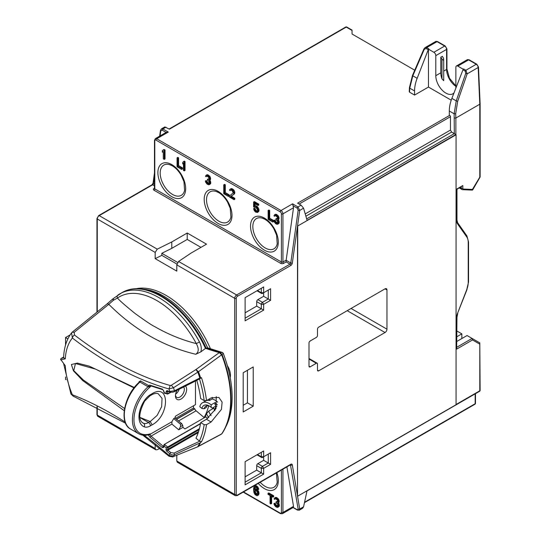 <?xml version="1.0" encoding="UTF-8"?>
<svg xmlns="http://www.w3.org/2000/svg" width="541" height="541" viewBox="0 0 541 541"><rect width="100%" height="100%" fill="white"/><g stroke="black" fill="none" stroke-linecap="round" stroke-linejoin="round"><path stroke-width="0.81" d="M221.972 433.639L222.06 433.497A98.077 56.629 -120 0 0 225.144 428.188A98.077 56.629 -120 0 0 231.081 399.204A98.077 56.629 -120 0 0 222.06 354.49L221.654 354.815L219.321 352.604A321.307 185.509 60 0 1 205.573 348.357L207.602 347.849A75.49 43.584 -120 0 0 144.589 289.327C166.858 291.721 194.32 317.256 207.676 347.89M205.573 348.357L200.833 351.866L195.747 354.267C163.24 346.443 134.256 329.794 108.795 304.319L74.191 332.33L74.442 334.98A327.305 188.971 -120 0 0 170.226 385.496L171.294 385.293L195.896 369.577L219.321 352.604L222.412 352.475L223.237 353.341A96.555 55.743 60 0 1 232.123 397.358A96.555 55.743 60 0 1 226.28 425.895L221.986 433.612M204.045 417.463A75.158 43.388 -120 0 0 208.61 405.892M214.446 409.875A75.158 43.388 -120 0 0 216.184 405.845M214.872 410.747A9.008 5.2 60 0 1 213.79 408.157L208.772 411.052L206.486 413.669A75.158 43.388 -120 0 1 205.708 415.258A5.457 3.151 60 0 1 205.742 415.921L205.742 416.915L184.9 428.952L182.973 427.336L182.716 425.361L181.681 423.603L174.865 417.909L173.708 418.578L180.525 424.272L181.681 423.603M183.392 311.839A75.158 43.388 60 0 1 207.616 347.849M210.483 348.837A75.158 43.388 -120 0 0 136.264 288.671M195.477 381.013L195.477 404.641L175.25 416.32L175.25 418.234M193.55 405.757L193.55 408.124M207.041 405.784A9.008 5.2 -120 0 0 206.256 407.535L204.173 408.739A9.008 5.2 60 0 1 205.871 406.176A9.008 5.2 60 0 1 209.82 406.332M209.746 398.724A75.158 43.388 -120 0 1 209.556 400.468A13.647 7.878 -120 0 0 206.615 400.536M205.898 400.813A13.647 7.878 -120 0 0 205.634 400.955L202.395 402.829A13.647 7.878 -120 0 0 199.818 406.71L201.888 408.455A10.644 6.147 60 0 1 209.218 405.953A10.644 6.147 60 0 1 211.152 407.359L211.152 404.844A13.647 7.878 -120 0 0 202.395 402.829M227.436 365.77A12.551 7.249 60 0 1 230.446 375.197A12.551 7.249 60 0 1 230.202 377.449M159.832 448.435L157.255 449.72L155.788 449.794L155.179 448.516L155.179 444.655M176.799 455.421L176.799 461L177.32 462.224L235.261 495.678A2.732 1.576 -60 0 1 234.693 494.427L234.693 298.314L176.799 264.887L176.799 271.129L155.179 258.645L155.179 252.41L157.255 249.151L171.781 241.935L187.22 233.022L187.22 239.44L171.781 248.353L171.781 241.935M187.22 233.022L206.52 244.16L191.074 253.073L178.584 261.459L176.799 264.887M385.036 288.847A2.732 1.576 -60 0 1 386.402 288.711A2.732 1.576 -60 0 1 386.971 289.956L386.971 329.178A2.732 1.576 -60 0 1 385.036 332.526L318.649 370.856A1.637 0.947 -60 0 1 317.831 370.937A1.637 0.947 -60 0 1 317.493 370.186L317.493 363.944A1.637 0.947 -60 0 0 317.154 363.194A1.637 0.947 -60 0 0 316.329 363.275L310.155 366.845A1.637 0.947 -60 0 1 309.337 366.926A1.637 0.947 -60 0 1 308.999 366.176L308.999 342.994A1.637 0.947 -60 0 1 310.155 340.992L316.329 337.428A1.637 0.947 -60 0 0 317.493 335.42L317.493 329.178A1.637 0.947 -60 0 1 318.649 327.177L385.036 288.847L386.971 289.956M297.699 496.158L456.063 404.729L456.063 134.79L297.503 226.111L297.503 496.05L297.699 226.219M297.503 495.887L292.309 464.868A2.184 1.258 120 0 0 290.788 464.273L237.398 495.096A1.637 0.947 -60 0 1 236.241 494.427L236.241 298.314A1.637 0.947 -60 0 1 237.398 296.306L290.788 265.482A2.184 1.258 120 0 0 292.309 263.136L297.503 226.111L456.063 134.79M461.852 338.544L461.852 333.865L456.962 331.038M457.517 223.812A1.089 0.859 144.9 0 0 457.639 222.736L456.962 220.086L456.962 189.303L462.819 185.549L456.638 189.12L456.638 220.532A9.278 5.356 120 0 0 457.517 223.812L466.775 236.978A15.283 8.825 -60 0 1 468.222 242.382L468.222 282.497A15.283 8.825 -60 0 1 466.775 289.57L457.517 313.415A9.278 5.356 120 0 0 456.638 317.716L456.638 349.128L456.962 317.269A1.089 0.629 180 0 1 456.638 317.716M456.962 341.364L467.066 335.535L472.083 338.429L472.53 339.951L456.638 349.128M461.852 333.865L456.962 336.685M165.986 127.162L162.882 128.954L161.468 128.853L164.782 126.939L169.461 129.171L346.247 27.104A1.089 0.629 60 0 0 345.699 27.05A1.089 1.089 0 0 1 346.795 27.05A1.089 0.629 120 0 0 346.247 27.104L352.035 30.445L352.035 34.015L414.731 70.208M462.819 185.549L462.819 188.227A1.637 0.947 120 0 0 463.427 189.052L472.712 189.438L472.083 190.013L479.799 177.157L479.799 103.345L479.799 104.21L455.867 118.026L455.678 113.752L457.679 101.336L467.181 73.847L465.889 70.256L463.651 68.964L463.204 69.383A1.089 0.629 -60 0 1 463.651 68.964M454.325 118.053L455.867 118.026L455.867 134.52L454.325 133.627L454.136 113.799L456.239 100.883L457.679 101.336M455.678 113.752L454.136 113.799L449.307 111.006L449.307 115.132L449.693 115.355A1.089 0.629 60 0 1 450.464 116.687L450.464 130.063L451.62 132.065L454.325 133.627L306.652 218.882M449.307 111.006A27.293 15.757 -60 0 1 451.891 98.374L462.981 69.796A1.089 0.629 -60 0 1 463.204 69.383M463.204 69.221L457.801 66.103A2.732 1.576 -120 0 0 456.435 65.968A2.732 1.576 -120 0 0 455.867 67.219L455.867 87.277A14.194 8.196 -120 0 1 455.833 88.21M455.867 85.911L449.476 78.262L446.927 68.998L446.927 48.94A1.089 0.629 180 0 1 446.602 49.387L435.796 55.628L435.796 75.686A14.194 8.196 -120 0 0 441.99 89.968A14.194 8.196 -120 0 0 452.932 93.769A14.194 8.196 -120 0 0 454.007 92.924M435.796 55.628A2.732 1.576 -120 0 0 433.868 52.288L428.465 49.163L428.465 87.054L451.235 100.193M409.233 91.713L409.422 87.669L412.479 75.436L423.88 49.042L425.111 47.594L426.673 47.615L428.912 48.906L428.465 49.163M440.814 72.792A14.194 8.196 -120 0 0 441.97 78.864L443.708 80.697L443.708 60.423L441.97 59.192L440.814 57.19L440.814 72.792L435.796 75.686M443.708 60.423L443.519 58.306L442.362 56.298L440.814 57.19M428.465 49.332A1.089 0.629 120 0 0 428.242 49.738L417.152 78.317A27.293 15.757 120 0 0 414.568 90.949L409.74 88.163L412.81 75.808L424.212 49.414L426.004 48.447L428.242 49.738M428.465 87.054L414.568 95.074L414.568 90.949M409.551 91.287L409.551 92.18L414.568 95.074M441.97 78.864L441.97 59.192M456.063 404.506L479.799 390.798L479.799 342.886L480.117 390.359A1.089 0.629 180 0 1 479.799 390.798A1.089 0.629 60 0 1 479.576 391.299A1.089 1.089 0 0 0 480.117 390.359M479.799 342.886L472.083 338.429L456.962 347.16M455.867 134.52L307.099 220.41L303.569 208.184L301.087 205.161L297.611 203.159L449.693 115.355M270.595 452.749L270.595 464.34L263.643 468.35L263.643 474.146L245.114 484.844L245.114 461.669L263.643 450.971L263.643 456.766L270.595 452.749L268.275 454.088L268.275 463.001L262.486 466.349A1.637 0.947 120 0 0 261.33 468.35L261.33 472.807L263.643 474.146M245.114 312.799L256.698 306.111L256.698 301.655L261.33 304.333L263.643 304.333L263.643 310.128L245.114 320.82L245.114 297.645L263.643 286.946L263.643 292.742L270.595 288.732L270.595 300.323L263.643 304.333L262.486 302.324A1.637 0.947 120 0 0 261.33 304.333L261.33 308.789L263.643 310.128M243.186 372.749L243.186 411.972L253.222 406.176L253.222 366.954L243.186 372.749M245.114 476.824L256.698 470.136L261.33 472.807L245.114 482.166L245.114 484.844M263.643 450.971L261.33 452.31L261.33 456.766A1.637 0.947 120 0 0 261.668 457.517L257.036 454.839A1.637 0.947 -60 0 1 256.989 454.812M256.698 470.136L256.698 465.679A1.637 0.947 -60 0 1 257.854 463.671L263.643 460.33L263.643 456.766L262.486 457.436A1.637 0.947 120 0 1 261.668 457.517M270.595 464.34L263.643 460.33M253.222 406.176L247.433 402.835L243.186 405.283M247.433 402.835L247.433 370.294M161.468 128.853L160.44 130.482L159.649 136.143M168.285 132.078L166.094 132.423L162.124 130.131L162.882 128.954L168.285 132.078L156.728 138.753A2.732 1.576 -120 0 0 155.362 138.618L154.476 140.315L154.476 188.451A1.089 0.629 0 0 0 154.794 188.897A1.089 0.629 -60 0 1 154.023 190.229A2.184 1.258 180 0 1 154.023 188.451L154.476 188.187M155.362 138.618L166.094 132.423M277.763 222.919L275.869 221.776L275.227 220.458L274.578 220.086L273.807 220.532L274.192 221.891L275.612 223.656L277.154 224.359L278.311 223.704L278.311 221.614L277.411 220.146L278.182 219.457L278.182 217.556L276.255 215.115L274.578 214.716L273.935 215.866L274.578 216.238L275.227 215.663L275.869 215.839L277.411 217.299L277.411 219.01L275.869 218.875L275.869 219.632L277.54 221.168L277.668 223.142L277.154 223.413L275.741 222.784L273.807 220.532M277.519 218.76L276.64 218.429L275.869 218.875M274.578 216.238L275.403 215.71M277.925 219.876L278.696 219.43L279.082 218.327L278.439 216.055L275.869 214.189L274.578 214.716M278.054 224.123L279.21 222.764L279.082 221.168L278.196 219.72M272.779 222.026L273.55 221.58L273.55 220.444L269.689 218.212L269.689 210.435L268.918 209.989L268.147 210.435L268.147 219.348L272.779 222.026L272.779 220.884L268.918 218.902M257.983 205.519L258.754 205.073L258.754 204.119L254.378 201.597L253.607 202.043L253.607 206.973L256.312 207.778L257.597 210.226L257.212 211.517L256.312 211.565L253.607 208.677L254.25 210.571L255.541 212.072L257.597 212.498L258.24 210.408L256.955 207.386L255.541 206.378L254.25 206.398L254.25 203.362L257.983 205.519L257.983 204.566L253.607 202.043M257.597 212.498L259.011 210.72L258.754 208.867L257.083 206.378L255.021 205.952L255.021 203.808M257.415 211.193L255.798 210.192L255.156 208.677L254.378 208.238L253.607 208.677M230.189 190.608L230.838 190.033L231.994 190.513L233.279 192.772L229.418 196.045L229.418 196.992L234.05 199.663L234.05 198.716L230.446 196.64L233.665 194.32L234.05 193.218L232.894 190.27L230.709 189.012L229.675 189.553L229.546 190.236L230.189 190.608L231.014 190.08M234.05 199.663L234.821 199.216L234.821 198.27L231.223 196.194L234.436 193.874L234.693 191.561L233.665 189.823L232.38 188.897L231.48 188.566L230.189 189.093M228.39 196.397L229.161 195.95L229.161 194.814L225.299 192.582L225.299 184.806L224.529 184.359L223.758 184.806L223.758 193.725L228.39 196.397L228.39 195.26L224.529 193.279M209.313 183.399L207.419 182.256L206.777 180.937L206.135 180.566L205.357 181.012L205.742 182.371L207.162 184.143L208.704 184.839L209.861 184.183L209.861 182.094L208.961 180.626L209.732 179.937L209.732 178.036L207.805 175.595L206.135 175.203L205.485 176.346L206.135 176.718L206.777 176.143L207.419 176.325L208.961 177.786L208.961 179.49L207.419 179.355L207.419 180.119L209.09 181.648L209.218 183.622L208.704 183.893L207.291 183.264L205.357 181.012M209.069 179.24L208.19 178.909L207.419 179.355M206.135 176.718L206.953 176.19M209.475 180.356L210.246 179.91L210.632 178.807L209.989 176.535L207.419 174.675L206.135 175.203M209.604 184.603L210.76 183.243L210.632 181.648L209.746 180.2M184.258 170.915L185.029 170.469L185.029 161.556L184.258 161.11L182.716 162.442L182.716 163.957L183.487 163.078L183.487 170.469L184.258 170.915L184.258 162.002L183.487 161.556M181.688 169.434L182.459 168.988L182.459 167.845L178.598 165.62L178.598 157.844L177.827 157.397L177.056 157.844L177.056 166.756L181.688 169.434L181.688 168.292L177.827 166.31M162.32 152.183L163.287 151.412L163.287 158.811L164.254 159.365L165.025 158.919L165.025 150.006L164.058 149.451L162.32 150.669L162.32 152.183L163.287 151.581M264.82 219.22A17.468 10.083 -120 0 0 262.419 218.185A17.468 10.083 -120 0 0 254.655 220.153A17.468 10.083 -120 0 0 254.412 234.436A17.468 10.083 -120 0 0 265.191 247.947A17.468 10.083 -120 0 0 265.942 248.36A17.468 10.083 -120 0 0 277.222 243.835L276.586 235.125L273.814 228.721C271.264 224.427 268.316 221.303 264.982 219.335L262.419 218.185M218.503 192.474A17.468 10.083 -120 0 0 216.096 191.446A17.468 10.083 -120 0 0 208.339 193.414A17.468 10.083 -120 0 0 208.096 207.69A17.468 10.083 -120 0 0 218.868 221.208A17.468 10.083 -120 0 0 219.626 221.614A17.468 10.083 -120 0 0 230.906 217.097L230.263 208.38L227.497 201.976C224.941 197.688 221.999 194.557 218.665 192.596L216.096 191.446M172.18 165.735A17.468 10.083 -120 0 0 169.779 164.701A17.468 10.083 -120 0 0 162.016 166.669A17.468 10.083 -120 0 0 161.773 180.951A17.468 10.083 -120 0 0 172.552 194.462A17.468 10.083 -120 0 0 173.303 194.875A17.468 10.083 -120 0 0 184.589 190.351L183.947 181.641L181.174 175.237C178.625 170.942 175.676 167.818 172.342 165.85L169.779 164.701M165.025 150.006L164.254 150.452L163.287 149.898M164.254 159.365L164.254 150.452M178.598 165.62L177.827 166.067L177.827 158.29L177.056 157.844M178.598 157.844L177.827 158.29M182.459 167.845L181.688 168.292M185.029 161.556L184.258 162.002M183.487 163.51L182.716 163.957M210.632 183.737L209.861 184.183M206.777 180.937L206.006 181.384M206.905 181.391L206.135 181.837M207.162 181.918L206.392 182.364M207.419 182.256L206.648 182.702M208.062 182.817L207.291 183.264M208.833 183.264L208.062 183.71M209.232 183.588L208.704 183.893M208.704 179.206L207.933 179.653M207.419 174.675L206.648 175.115M208.319 175L207.548 175.446M208.576 175.149L207.805 175.595M209.475 175.859L208.704 176.305M209.989 176.535L209.218 176.981M210.503 177.59L209.732 178.036M210.632 178.429L209.861 178.875M210.632 178.807L209.861 179.254M210.503 179.49L209.732 179.937M210.375 180.931L209.604 181.377M210.632 181.648L209.861 182.094M210.76 182.486L209.989 182.932M210.76 183.243L209.989 183.69M225.299 192.582L224.529 193.029L224.529 185.252L223.758 184.806M225.299 184.806L224.529 185.252M229.161 194.814L228.39 195.26M231.48 188.566L230.709 189.012M232.38 188.897L231.609 189.336M232.894 189.188L232.123 189.634M233.665 189.823L232.894 190.27M234.179 190.5L233.408 190.946M234.693 191.561L233.922 192.008M234.821 192.393L234.05 192.839M234.821 192.772L234.05 193.218M234.693 193.455L233.922 193.901M234.436 193.874L233.665 194.32M231.223 196.194L230.446 196.64M234.821 198.27L234.05 198.716M258.754 204.119L257.983 204.566M255.021 205.952L254.25 206.398M255.67 205.756L254.892 206.202M256.312 205.932L255.541 206.378M257.083 206.378L256.312 206.824M257.726 206.939L256.955 207.386M258.368 207.879L257.597 208.326M258.754 208.867L257.983 209.306M259.011 209.962L258.24 210.408M259.011 210.72L258.24 211.166M258.754 211.517L257.983 211.964M255.156 208.677L254.378 209.124M255.413 209.59L254.635 210.036M255.798 210.192L255.021 210.638M256.312 210.679L255.541 211.125M257.083 211.125L256.312 211.565M257.273 211.416L256.826 211.673M269.689 218.212L268.918 218.659L268.918 210.882L268.147 210.435M269.689 210.435L268.918 210.882M273.55 220.444L272.779 220.884M279.082 223.257L278.311 223.704M275.227 220.458L274.449 220.904M275.355 220.911L274.578 221.357M275.612 221.438L274.842 221.884M275.869 221.776L275.099 222.223M276.512 222.337L275.741 222.784M277.283 222.784L276.512 223.23M277.682 223.108L277.154 223.413M277.154 218.726L276.383 219.173M275.869 214.189L275.099 214.635M276.769 214.52L275.998 214.966M277.026 214.669L276.255 215.115M277.925 215.379L277.154 215.825M278.439 216.055L277.668 216.501M278.953 217.11L278.182 217.556M279.082 217.949L278.311 218.388M279.082 218.327L278.311 218.774M278.953 219.01L278.182 219.457M278.825 220.451L278.054 220.897M279.082 221.168L278.311 221.614M279.21 221.999L278.439 222.446M279.21 222.764L278.439 223.21M277.891 506.018L275.998 504.875L275.355 503.556L274.706 503.184L273.935 503.63L274.321 504.99L275.741 506.755L277.283 507.458L278.439 506.802L278.439 504.712L277.54 503.245L278.311 502.555L278.311 500.655L276.383 498.214L274.706 497.821L274.064 498.964L274.706 499.336L275.355 498.761L275.998 498.937L277.54 500.398L277.54 502.109L275.998 501.974L275.998 502.731L277.668 504.266L277.797 506.241L277.283 506.511L275.869 505.882L273.935 503.63M277.648 501.859L276.769 501.527L275.998 501.974M274.706 499.336L275.531 498.809M278.054 502.974L278.825 502.528L279.21 501.426L278.568 499.154L275.998 497.287L274.706 497.821M278.182 507.221L279.339 505.862L279.21 504.266L278.324 502.819M272.907 497.159L273.678 496.712L273.678 495.766L268.789 492.939L268.018 493.385L268.018 494.332L270.081 495.522L270.081 503.488L270.852 503.935L270.852 495.969L272.907 497.159L272.907 496.212L268.018 493.385M270.852 503.935L271.623 503.488L271.623 496.415M258.368 490.91L257.597 491.35L255.67 489.477L254.25 489.612L254.507 487.671L255.149 487.096L256.312 487.576L257.983 489.679L256.826 487.116L255.67 486.258L254.378 486.271L253.736 487.61L253.607 490.187L253.993 492.689L255.021 494.609L256.955 495.725L258.368 495.083L259.011 493.744L258.754 491.701L257.726 489.963L256.441 489.037L255.021 489.165L255.352 487.116M257.983 489.679L258.754 489.233L257.597 486.67L255.798 485.629L254.378 486.271M276.39 472.949L277.222 482.295A17.468 10.083 60 0 1 265.942 486.812A17.468 10.083 60 0 1 265.191 486.406A17.468 10.083 60 0 1 260.194 482.302M258.754 491.701L257.983 492.148L257.597 491.35M257.597 493.061L257.212 494.542L255.541 494.149L254.507 492.411L254.507 490.707L255.541 490.356L256.441 490.876L257.597 493.061M257.597 495.522L258.24 494.19L257.983 492.148M259.011 492.797L258.24 493.243M259.011 493.744L258.24 494.19M258.754 494.542L257.983 494.988M255.798 485.629L255.021 486.075M256.441 485.811L255.67 486.258M256.955 486.109L256.184 486.555M257.597 486.67L256.826 487.116M258.24 487.61L257.469 488.056M258.625 488.591L257.854 489.037M255.284 487.225L254.507 487.671M255.149 487.725L254.378 488.165M255.021 488.787L254.25 489.233M255.021 489.165L254.25 489.612M255.798 488.854L255.021 489.301M256.441 489.037L255.67 489.477M257.083 489.402L256.312 489.848M257.726 489.963L256.955 490.41M257.401 494.237L255.541 492.689L255.264 490.329M255.176 490.322L254.507 490.707M255.149 490.755L254.378 491.201M255.149 491.323L254.378 491.769M255.284 491.972L254.507 492.411M255.541 492.689L254.764 493.135M255.927 493.291L255.149 493.737M256.312 493.703L255.541 494.149M257.212 494.224L256.441 494.67M257.273 494.44L256.826 494.697M273.678 495.766L272.907 496.212M279.21 506.356L278.439 506.802M275.355 503.556L274.578 504.002M275.484 504.009L274.706 504.455M275.741 504.537L274.97 504.983M275.998 504.875L275.227 505.321M276.64 505.436L275.869 505.882M277.411 505.882L276.64 506.329M277.81 506.207L277.283 506.511M277.283 501.825L276.512 502.271M275.998 497.287L275.227 497.734M276.897 497.619L276.126 498.065M277.154 497.767L276.383 498.214M278.054 498.477L277.283 498.924M278.568 499.154L277.797 499.6M279.082 500.209L278.311 500.655M279.21 501.047L278.439 501.487M279.21 501.426L278.439 501.872M279.082 502.109L278.311 502.555M278.953 503.549L278.182 503.996M279.21 504.266L278.439 504.712M279.339 505.105L278.568 505.544M279.339 505.862L278.568 506.308M243.504 491.938L280.245 513.145A1.089 0.629 120 0 0 280.468 513.646L282.382 513.727L293.249 507.444L293.52 506.369L282.943 512.476L282.943 469.169M286.906 466.883L293.52 506.369M299.281 510.21L302.608 508.283L303.569 506.809L299.707 509.04L299.281 510.21L297.435 510.089L293.053 507.559M303.569 506.809L307.038 490.768M293.52 207.751L286.155 260.302L286.155 261.918L290.017 264.143A1.089 0.629 120 0 0 290.774 262.973L298.172 210.253L299.707 210.415L297.983 206.953L292.58 203.835L293.52 207.751L282.943 213.851A2.732 1.576 -120 0 0 281.016 210.51L156.728 138.753A1.089 0.629 -60 0 0 155.95 140.092A1.637 0.947 -120 0 0 154.794 140.755A1.089 0.629 180 0 1 154.476 140.315M450.464 130.063L305.219 213.918M451.62 132.065L305.881 216.211M270.595 288.732L268.275 290.071L268.275 298.984L270.595 300.323M263.643 296.312L268.275 298.984L262.486 302.324L257.854 299.653L263.643 296.312L263.643 292.742L261.33 292.742A1.637 0.947 120 0 0 261.668 293.493A1.637 0.947 120 0 0 262.486 293.411L263.643 292.742L262.486 293.411M261.668 293.493L257.036 290.821A1.637 0.947 -60 0 1 256.989 290.788M256.698 301.655A1.637 0.947 -60 0 1 257.854 299.653M256.698 306.111L261.33 308.789L245.114 318.149L245.114 320.82M257.469 290.517L261.33 292.742L261.33 288.285L263.643 286.946M230.425 374.494A10.915 6.303 60 0 1 230.026 376.529M155.179 258.645L161.82 255.352L176.9 264.055M161.82 255.352L161.82 253.296L177.637 262.432M161.82 253.296L171.781 248.353M200.961 247.372L187.22 239.44M209.556 400.468L212.106 399.001A75.158 43.388 -120 0 0 212.288 397.344M208.819 417.659A11.192 6.458 60 0 1 206.486 413.669M208.772 411.052A9.008 5.2 -120 0 0 211.091 415.61M217.333 404.871A13.647 7.878 -120 0 0 215.007 402.612L215.007 404.668A11.192 6.458 60 0 1 216.846 406.555M215.007 402.612L211.152 404.844M212.106 399.001A13.647 7.878 60 0 1 217.705 402.159M216.211 405.831L212.309 408.083L211.152 407.359M206.067 348.1A321.469 185.597 60 0 0 219.95 352.394L222.06 354.49L223.237 353.341M199.142 429.71L167.947 447.725L167.656 447.022L166.337 447.928L167.947 447.725L167.859 450.159L170.726 452.56L174.033 453.088L199.663 441.253L201.502 441.801L200.61 442.423A98.259 56.731 60 0 1 198.52 446.237L221.654 433.916A98.259 56.731 -120 0 0 221.654 354.815L198.52 371.694L195.896 369.577L197.823 372.14L198.52 371.694A98.259 56.731 60 0 1 200.61 377.916L201.502 377.679L199.663 378.727M221.269 434.247L197.377 446.967L173.499 456.536L168.941 455.339A91.74 52.964 -120 0 0 169.786 453.777C171.801 455.042 173.37 455.333 174.5 454.67L199.798 442.984A98.212 56.704 60 0 1 197.823 446.568L198.52 446.237L198.02 446.656M170.726 392.009L166.919 390.575A1.089 0.751 -72.3 0 0 167.365 391.17L170.226 392.083C171.862 392.353 173.242 392.211 174.358 391.65L174.5 390.758A95.27 55.006 -120 0 0 173.499 387.735L197.823 372.14A98.212 56.704 60 0 1 199.798 378.01L174.5 390.758L169.786 391.488A91.74 52.964 -120 0 0 168.941 388.945L173.499 387.735L171.294 385.293M195.747 354.267C198.824 352.15 199.014 348.6 196.329 343.616L199.473 341.939A77.512 44.754 -120 0 0 158.79 297.57A77.512 44.754 -120 0 0 120.034 293.729L120.034 293.729A77.512 44.754 -120 0 0 118.107 294.96A2.732 2.225 -125.1 0 0 117.972 295.048A2.732 2.225 -125.1 0 1 117.972 295.048A2.732 2.225 -125.1 0 0 117.431 298.071L113.38 300.282L113.292 298.551L106.766 304.184A2.732 1.522 -129 0 1 106.881 304.076L72.305 332.106L71.588 332.843L72.366 338.003A330.024 190.54 -120 0 0 168.941 388.945L170.226 385.496M200.833 351.866C201.739 348.823 201.286 345.516 199.473 341.939M108.795 304.319A2.732 1.522 -129 0 0 106.881 304.076L112.819 298.93L113.38 300.282L108.795 304.319M74.442 334.98A2.732 1.292 127.6 0 0 72.366 338.003A64.507 37.241 60 0 0 65.278 358.832L63.622 357.716C63.96 347.707 66.611 339.417 71.588 332.837L72.305 332.106M125.133 422.061A330.024 190.54 -120 0 0 72.366 394.761L70.945 394.051L63.689 363.91M61.133 358.5A1.089 0.629 60 0 1 61.221 358.426A1.089 0.629 60 0 1 61.322 358.385A1.089 0.879 77 0 0 60.991 359.819L65.278 365.757A64.507 37.241 60 0 0 72.366 394.761A2.732 1.812 -69 0 0 73.312 396.195L70.945 394.051M164.18 392.435L163.788 390.94L162.401 389.135L150.127 385.219A2.732 1.576 -120 0 0 148.802 385.679A1.089 0.548 -54.2 0 1 148.146 386.801L139.957 382.061L139.287 382.298M164.079 392.638L167.656 393.997L164.221 393.138L163.483 390.683A1.089 0.48 -9.9 0 0 163.781 390.94M167.818 391.312L167.568 391.461A1.089 0.48 170.1 0 1 166.046 391.664L166.337 393.354L167.947 393.638L170.51 392.157M200.61 377.916L199.798 378.01M201.502 377.679A98.259 56.731 60 0 1 206.506 400.597L204.173 400.59L200.657 398.555A91.706 52.95 -120 0 0 196.789 380.35M206.506 400.597L211.132 397.919L218.895 397.419L222.114 402.139L221.438 409.388L211.132 421.987L206.506 424.665A98.259 56.731 60 0 1 201.502 441.801M199.663 441.253L195.95 438.183A91.706 52.95 -120 0 0 200.657 422.629L206.446 419.282L216.015 408.611L216.265 396.614M200.657 422.629L204.173 424.658L206.506 424.665M199.798 442.984L200.61 442.423M199.419 428.682L167.656 447.022L164.647 444.506L164.079 446.034L164.18 444.574M175.473 418.416L193.421 408.056L194.577 408.726L176.42 419.207M204.173 408.739L201.888 408.455M180.525 424.272L180.525 426.626L178.726 429.791L171.91 424.09L171.91 421.743L173.708 418.578M182.973 427.336L178.726 429.791M151.095 385.983L150.161 386.943A29.478 17.021 120 0 0 133.952 419.742A29.478 17.021 120 0 0 150.161 433.875L148.802 435.349A2.732 1.576 -120 0 0 150.127 437.344L162.401 447.603L163.781 447.387L164.079 446.034L166.337 447.928L166.046 449.28A1.637 0.947 -120 0 0 166.919 451.383L169.786 453.777L170.726 452.56M149.722 434.254L148.146 434.768L148.802 435.349L148.031 434.917M148.633 434.781L148.633 434.781C144.873 435.708 141.573 435.37 138.739 433.76A30.567 17.65 -60 0 1 132.41 419.742A30.567 17.65 -60 0 1 148.058 386.741A1.089 0.629 -60 0 0 148.619 385.564L140.511 380.884L138.969 381.851A1.089 0.629 180 0 1 139.26 382.149M171.91 421.743L149.898 434.409A1.089 0.629 0 0 0 150.161 434.301A1.637 0.947 -120 0 0 151.067 436.127A1.089 0.48 129.9 0 0 150.127 437.344M150.499 385.774L150.452 385.787A1.637 0.947 -120 0 0 150.161 386.524A1.089 0.629 180 0 1 149.898 386.632L150.161 386.943L149.722 386.998L148.146 386.801M148.619 385.564L149.898 386.632A1.089 0.71 -68.8 0 0 149.722 386.998M139.889 417.706L139.97 418.207M124.234 410.687L82.712 380.573L73.448 370.828L71.398 364.506L77.343 363.112L89.218 366.122L134.33 387.491M152.143 393.665C169.935 382.615 169.935 415.373 152.143 424.868L150.432 425.855A13.647 7.878 -60 0 1 144.264 426.842A20.741 11.976 -60 0 1 144.264 400.786A13.647 7.878 -60 0 1 150.432 394.653L152.143 393.665A2.732 1.576 60 0 1 151.575 394.916C151.906 394.612 155.281 392.78 158.155 393.679L162.043 398.372L161.651 406.643L157.14 415.407L150.215 421.527L139.855 417.388M124.572 408.509L83.388 380.046L73.759 370.619L75.456 363.525L95.493 369.09L134.033 387.877M151.575 394.916L151.575 394.916A2.732 1.576 60 0 1 151.568 394.916L149.864 395.904A2.732 1.576 60 0 0 150.432 394.653M152.143 424.868L150.215 421.527L148.498 422.514A10.915 6.303 -60 0 1 143.568 423.305A18.015 10.401 -60 0 1 142.702 422.893C138.273 419.742 138.915 412.499 144.623 401.158L149.864 395.904M185.455 386.058A7.912 4.571 -60 0 1 186.07 392.516A7.912 4.571 -60 0 1 181.039 399.042A7.912 4.571 -60 0 1 175.446 395.816A7.912 4.571 -60 0 1 177.096 390.271M183.615 386.984A6.276 3.625 -60 0 1 184.325 389.351A6.276 3.625 -60 0 1 179.882 397.04A6.276 3.625 -60 0 1 176.745 397.351A6.276 3.625 -60 0 1 175.48 395.086M179.213 389.209A6.276 3.625 -60 0 1 175.622 394.112M207.656 418.518L205.742 416.915M196.329 343.616A75.158 43.388 -120 0 0 117.431 298.071C120.203 301.114 126.154 306.307 135.284 313.645C145.644 321.124 152.068 325.418 154.55 326.527C167.866 334.223 181.79 339.917 196.329 343.616A75.158 43.388 -120 0 0 156.876 300.6A75.158 43.388 -120 0 0 117.431 298.071M112.812 298.936L113.664 298.287M204.356 417.72L196.085 410.808A2.732 1.576 60 0 1 194.76 408.813L176.555 419.322M65.542 345.063L65.542 337.537L70.114 334.899M65.542 337.537L67.868 338.882M66.158 379.647L65.542 379.383L65.542 377.023M205.479 348.424A77.512 44.754 -120 0 0 160.947 296.326A77.512 44.754 -120 0 0 122.192 292.485C127.967 289.198 134.574 288.028 141.992 288.989A77.228 44.585 60 0 1 206.107 348.093M155.179 252.41L97.279 218.977L97.279 311.846M97.279 406.886L97.279 415.089L155.179 448.516M176.799 461L234.693 494.427A1.089 0.629 0 0 0 236.241 494.427M157.255 249.151L99.213 215.636A2.732 1.576 120 0 0 97.279 218.977A1.089 0.629 180 0 1 96.961 218.537L96.961 312.11M236.241 298.314A1.089 0.629 0 0 1 234.693 298.314A2.732 1.576 -60 0 1 236.627 294.973L178.584 261.459M154.476 185.894L152.603 184.812A1.089 0.629 -120 0 0 152.055 184.758L153.042 183.203A1.089 0.514 8 0 0 153.36 183.636A1.089 0.629 -60 0 1 152.603 184.812L99.213 215.636A1.089 0.629 -120 0 0 98.665 215.582L96.961 218.537M97.847 416.34A2.732 1.576 120 0 1 97.279 415.089A1.089 0.629 180 0 1 96.961 414.643L97.847 416.34L155.788 449.794M351.068 308.458L386.971 329.178M347.214 310.683L385.036 332.526M456.962 220.086A1.089 0.629 180 0 1 456.638 220.532M466.667 235.7A1.089 0.859 144.9 0 1 466.775 236.978M457.639 222.736L466.897 235.903L468.54 241.935A1.089 0.629 180 0 1 468.222 242.382M468.54 241.935L468.54 282.05A1.089 0.629 180 0 1 468.222 282.497M468.54 282.05L466.775 289.57M467.018 289.516L457.517 313.415M446.927 68.998A1.089 0.629 180 0 1 446.602 69.444A14.194 8.196 -120 0 0 455.867 86.35M461.27 186.814L461.27 188.227A2.732 1.576 120 0 0 461.838 189.478A2.732 1.576 120 0 0 462.291 189.607A1.089 0.852 92.4 0 0 462.609 189.702L472.361 190.101M462.819 188.227A1.089 0.629 180 0 1 461.27 188.227L460.046 187.524M463.427 189.052A1.089 0.852 92.4 0 1 462.609 189.702L459.248 187.984M456.435 65.968L467.241 59.726L469.155 59.808L476.797 64.223L478.494 67.05A1.089 0.595 177.5 0 1 478.176 67.503L479.799 104.21M451.891 98.374L456.239 100.883L465.74 73.393L467.181 73.847L478.176 67.503A2.732 1.576 60 0 0 476.249 64.278L465.889 70.256L465.219 71.087L462.981 69.796M457.801 66.103L468.607 59.862L476.249 64.278A1.089 0.629 120 0 1 476.797 64.223M426.004 48.447A1.089 0.629 120 0 1 426.673 47.615L437.033 41.637A2.732 1.576 60 0 0 435.667 41.501L437.581 41.583A1.089 0.629 120 0 0 437.033 41.637L444.675 46.046L433.868 52.288M465.74 73.393L465.219 71.087M469.155 59.808A1.089 0.629 120 0 0 468.607 59.862A2.732 1.576 60 0 0 467.241 59.726M443.708 71.114L446.602 69.444L446.602 49.387A2.732 1.576 60 0 0 444.675 46.046A1.089 0.629 120 0 1 445.223 45.992L446.927 48.94M435.667 41.501L425.111 47.594L423.88 49.042L424.212 49.414M409.551 92.18L409.74 88.163M417.152 78.317L412.81 75.808M475.485 403.282A1.089 0.629 180 0 1 475.167 403.728A1.089 0.629 60 0 1 474.944 404.228A1.089 1.089 0 0 0 475.485 403.282L475.485 393.659M475.167 393.841L475.167 403.728L304.563 502.224M479.799 344.15L472.53 339.951M286.155 261.918L283.714 263.325A2.184 1.258 180 0 1 280.63 263.325A1.089 0.629 120 0 0 281.401 261.993L281.401 213.851A1.637 0.947 -120 0 0 280.245 211.849A1.089 0.629 -60 0 1 281.016 210.51L292.58 203.835M301.087 205.161L297.983 206.953A1.089 0.629 -60 0 0 297.219 208.129L293.249 205.837M257.854 463.671L262.486 466.349L263.643 468.35L261.33 468.35L256.698 465.679M257.469 454.535L261.33 456.766L263.643 456.766L262.486 457.436M237.398 296.306A1.089 0.629 60 0 0 236.627 294.973L290.017 264.143A1.089 0.629 -120 0 1 290.788 265.482M280.63 263.325L154.023 190.229M162.124 130.131L160.758 130.922L160.062 135.906M154.476 175.717L153.36 183.636L154.476 184.278M160.758 130.922A1.089 0.514 -172 0 1 160.44 130.482M264.414 250.179A19.652 11.347 60 0 1 252.295 234.977A19.652 11.347 60 0 1 252.566 218.909A19.652 11.347 60 0 1 264.414 218.091A19.652 11.347 60 0 1 278.304 241.665A19.652 11.347 60 0 1 265.266 250.639A19.652 11.347 60 0 1 264.414 250.179M218.097 223.433A19.652 11.347 60 0 1 205.972 208.231A19.652 11.347 60 0 1 206.249 192.17A19.652 11.347 60 0 1 218.097 191.345A19.652 11.347 60 0 1 231.988 214.919A19.652 11.347 60 0 1 218.943 223.9A19.652 11.347 60 0 1 218.097 223.44M171.781 196.694A19.652 11.347 60 0 1 159.656 181.492A19.652 11.347 60 0 1 159.933 165.424A19.652 11.347 60 0 1 171.781 164.606A19.652 11.347 60 0 1 185.664 188.18A19.652 11.347 60 0 1 172.626 197.154A19.652 11.347 60 0 1 171.781 196.694M286.169 260.126L282.943 261.993A1.089 0.629 0 0 1 281.401 261.993L154.794 188.897L154.794 140.755L154.794 188.004M280.245 211.849L155.95 140.092M280.245 513.145A1.637 0.947 -120 0 0 281.401 512.476L281.401 470.061M281.401 512.476A1.089 0.629 0 0 0 282.943 512.476A2.732 1.576 -120 0 1 282.382 513.727M276.877 472.672A19.652 11.347 60 0 1 265.266 489.091A19.652 11.347 60 0 1 264.414 488.631A19.652 11.347 60 0 1 258.26 483.417M290.456 464.827L298.172 509.189L297.219 509.737L293.249 507.444M297.983 510.035L297.219 509.737M297.536 496.063L299.707 509.04L298.172 509.189M292.309 464.868A1.089 0.73 170.5 0 1 290.774 465.01A1.089 0.629 120 0 0 290.632 464.712M290.564 464.658L290.564 464.766A1.089 0.629 -120 0 0 290.788 464.273M283.714 263.325A1.089 0.629 -120 0 1 282.943 261.993L282.943 213.851A1.089 0.629 0 0 1 281.401 213.851M298.172 210.253L297.219 208.129M286.155 260.302L290.774 262.973A1.089 0.514 8 0 0 292.309 263.136M297.503 226.111L299.707 210.415L303.569 208.184M290.564 464.766L237.168 495.597A1.089 0.629 -120 0 0 237.398 495.096M154.023 188.451A1.089 0.629 -120 0 0 154.483 188.538M299.153 204.045L450.464 116.687M308.999 366.176L310.155 366.845M308.999 359.041L316.329 363.275M318.649 370.856L317.493 370.186M207.588 347.849A322.97 186.469 -120 0 0 222.412 352.475L222.723 352.786M74.191 332.33L72.163 332.255M63.689 357.838L61.322 358.385L63.649 357.046M65.278 358.832L60.991 359.819L65.278 365.757M167.575 391.238L167.845 393.99L170.888 392.232M167.656 393.997L167.081 394.044M163.483 390.683L162.841 389.73A1.089 0.751 -72.3 0 1 162.401 389.135M166.919 390.575L166.046 391.664M199.501 378.984A96.623 55.784 60 0 1 204.173 400.59M206.446 419.282L211.132 421.987M204.173 424.658A96.623 55.784 60 0 1 199.406 441.071M197.377 446.967L173.499 456.536A95.27 55.006 -120 0 0 174.5 454.67L174.033 453.088M198.243 432.617L167.859 450.159A1.089 0.48 129.9 0 0 166.919 451.383M198.601 431.549L167.568 449.463A1.089 0.751 -167.7 0 1 166.046 449.28M200.461 423.826L164.288 444.418L200.515 423.502M163.849 445.047L163.49 446.71A1.089 0.751 12.3 0 0 163.781 447.387M171.91 424.09L151.067 436.127L163.341 446.386A1.089 0.48 129.9 0 0 162.401 447.603M180.525 426.626L182.716 425.361M148.471 434.822A1.089 0.629 -60 0 1 148.619 435.255M138.739 433.76L130.631 429.081A30.567 17.65 -60 0 1 139.957 382.061A1.089 0.629 -60 0 0 140.511 380.884M144.264 426.842A2.732 2.218 -69.1 0 0 143.568 423.305L142.046 422.426M140.105 417.666L148.498 422.514A2.732 1.576 -120 0 1 150.432 425.855M144.264 400.786L144.623 401.158M162.841 389.73L150.567 385.814A1.089 0.751 -72.3 0 1 150.127 385.219M172.985 456.983L169.076 456.279L168.941 455.339A330.024 190.54 -120 0 0 144.122 435.282M196.085 410.808L178.51 420.959M113.258 298.571L122.192 292.485M96.961 406.731L96.961 414.643M457.767 313.367L456.962 317.269M346.795 27.05L352.035 30.08M472.651 189.945L480.104 177.035M478.494 67.05L480.117 103.757L480.117 176.975M437.581 41.583L445.223 45.992M152.055 184.758L98.665 215.582M154.476 172.992L153.042 183.203M243.186 492.121L280.468 513.646M307.004 490.93L479.576 391.299M474.944 404.228L304.468 502.65M237.168 495.597L235.261 495.678M345.699 27.05L169.144 128.988M308.999 358.487L317.154 363.194M207.636 347.856L222.473 352.482L223.271 353.273C233.969 382.467 234.97 406.676 226.28 425.895M144.589 289.327L141.992 288.989M60.883 360.015A1.089 1.089 0 0 1 61.221 358.426L63.649 357.026M174.358 391.657L200.224 378.619M130.631 429.081C118.614 423.265 123.997 395.356 139.28 382.129M169.076 456.279L142.804 435.153M125.607 423.251L73.312 396.195"/></g></svg>
